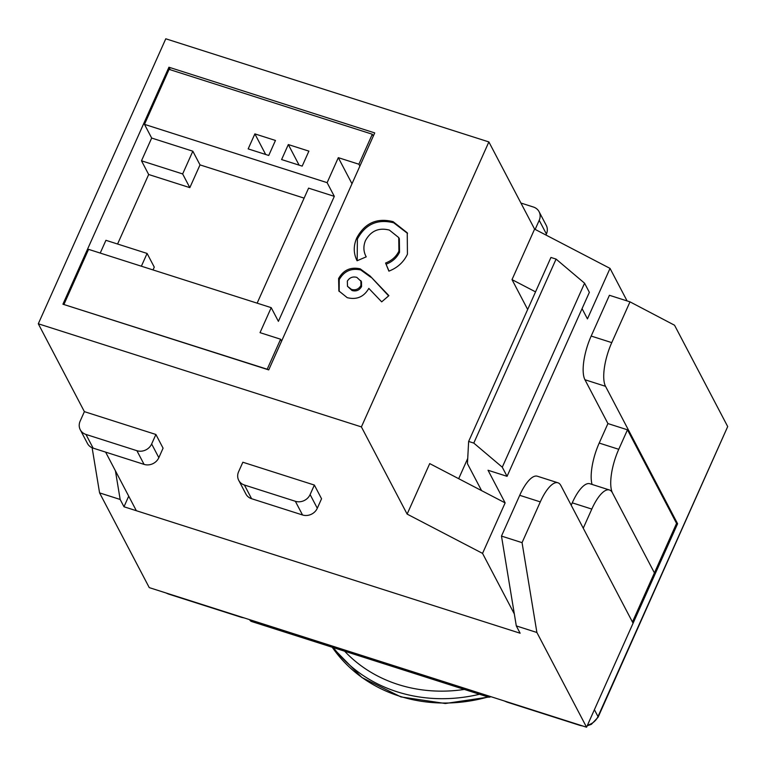 <?xml version="1.0" encoding="UTF-8"?>
<svg xmlns="http://www.w3.org/2000/svg" width="766" height="766" viewBox="0 0 766 766"><rect width="100%" height="100%" fill="white"/><g stroke="black" fill="none" stroke-linecap="round" stroke-linejoin="round"><path stroke-width="1.15" d="M407.435 254.197C403.663 262.173 397.477 267.813 388.889 271.135L385.576 263.025C391.713 260.679 396.156 256.706 398.923 251.114L398.741 237.584L389.367 230.087C378.768 227.397 370.801 230.911 365.468 240.61C363.161 246.298 363.419 251.708 366.215 256.849L357.08 260.766C353.423 253.441 353.327 245.819 356.793 237.881C364.808 223.03 376.92 217.621 393.111 221.661L407.244 232.797L407.435 254.197M361.399 426.911L38.3 323.779L165.782 38.788L488.871 141.93L361.399 426.911L407.129 514.101L482.551 553.387L514.34 613.978M62.927 304.207L168.932 67.226L374.727 132.911L268.722 369.901L62.927 304.207M370.15 276.057L388.898 295.647L381.688 301.852L368.819 288.409C363.879 296.921 356.678 300.004 347.209 297.658L338.869 290.927L338.61 278.518C343.465 269.986 350.656 266.76 360.183 268.837L370.15 276.057L388.63 295.877M627.086 300.923L610.033 268.397L534.601 229.12L488.871 141.93M295.35 501.28A11.471 10.245 -27.7 0 0 310.115 494.558L317.296 508.26L321.548 498.752L314.366 485.06L242.851 462.233L238.599 471.732A11.471 10.245 -27.7 0 0 238.733 480.349A11.471 10.245 -27.7 0 0 244.421 485.022L251.602 498.714L302.532 514.972L295.35 501.28L244.421 485.022M136.338 510.711L105.612 452.112M84.384 411.648L80.143 421.147A11.471 10.245 -27.7 0 0 80.267 429.764A11.471 10.245 -27.7 0 0 85.955 434.437L93.136 448.129L144.075 464.387L136.894 450.695A11.471 10.245 -27.7 0 0 151.649 443.974L158.84 457.675L163.081 448.177L155.9 434.475L84.384 411.648L38.3 323.779M100.222 253.067L105.928 240.304L147.091 253.441L141.375 266.214M304.121 198.126L200.012 164.891L192.831 151.199L182.653 173.939L141.49 160.803L151.668 138.052L144.487 124.36L169.085 69.361L372.305 134.232L358.89 164.23L338.313 157.662L327.13 182.662L144.487 124.36M192.831 151.199L151.668 138.052M268.742 155.46L275.454 140.456L254.877 133.887L248.165 148.891L268.742 155.46M302.187 166.126L308.89 151.132L288.313 144.563L281.601 159.558L302.187 166.126M505.139 502.889L481.575 490.613L467.442 463.679L468.639 441.446L550.936 257.453L556.078 259.1L584.573 283.2L589.36 292.334L507.063 476.328L488.028 470.247L505.139 502.889L482.551 553.387M407.129 514.101L429.716 463.602L481.575 490.613M535.539 291.865L512.014 279.619L534.601 229.12M610.033 268.397L587.445 318.895L582.064 308.641M458.681 478.693L467.72 458.461M527.669 309.464L512.014 279.619M64.095 304.581L267.19 369.222L280.615 339.223L260.028 332.655L271.212 307.654L278.393 321.347L334.311 196.355L327.13 182.662M271.212 307.654L88.569 249.352L63.971 304.351M200.012 164.891L189.834 187.641L148.671 174.504L117.581 244.019M148.671 174.504L141.49 160.803M170.253 69.735L168.932 67.226M507.063 476.328L502.276 467.193L473.781 443.083L468.639 441.446M556.078 259.1L473.781 443.083M584.573 283.2L502.276 467.193M373.291 136.118L372.305 134.232M359.876 166.117L358.89 164.23M351.987 183.744L338.313 157.662M281.601 341.109L280.615 339.223M334.311 196.355L308.583 188.149L257.137 303.164M147.091 253.441L154.272 267.133L153.028 269.929M189.834 187.641L182.653 173.939M299.113 165.15L288.313 144.563M265.668 154.473L254.877 133.887M251.602 498.714A11.471 10.245 152.3 0 1 245.915 494.041L238.733 480.349M317.296 508.26A11.471 10.245 152.3 0 1 302.532 514.972M310.115 494.558L314.366 485.06M93.136 448.129A11.471 10.245 152.3 0 1 87.448 443.457L80.267 429.764M158.84 457.675A11.471 10.245 152.3 0 1 144.075 464.387M151.649 443.974L155.9 434.475M136.894 450.695L85.955 434.437M520.928 203.038L533.395 207.021A11.471 10.245 -27.7 0 1 539.082 211.694L546.263 225.386A11.471 10.245 152.3 0 1 546.397 234.003L545.938 235.018M546.397 234.003L539.216 220.302L535.147 229.398M539.216 220.302A11.471 10.245 -27.7 0 0 539.082 211.694M389.004 271.087L385.576 263.025M386.179 264.174C392.307 261.819 396.759 257.845 399.526 252.253L398.923 251.114M399.526 252.253L399.335 238.724L398.741 237.584M357.186 260.718L357.387 239.021L356.793 237.881M357.387 239.021C365.411 224.17 377.514 218.76 393.705 222.801L393.111 221.661M393.705 222.801L407.531 233.371M339.175 291.492L339.214 279.667L338.61 278.518M339.214 279.667C344.068 271.135 351.259 267.899 360.776 269.977L360.183 268.837M360.776 269.977L370.744 277.196M347.486 286.302L352.063 290.544C356.219 291.635 359.388 290.314 361.552 286.58L361.466 281.706L356.841 277.388C352.772 276.306 349.602 277.551 347.343 281.122L347.486 286.302L351.47 289.404C355.625 290.496 358.785 289.175 360.958 285.44L360.872 280.567M352.063 290.544L351.47 289.404M361.552 286.58L360.958 285.44M632.448 622.002L654.423 572.891L612.398 492.777A34.413 11.595 -72.3 0 0 609.449 489.981A34.413 11.595 -72.3 0 0 591.802 509.074L583.252 528.195M591.802 509.074L572.25 502.841L571.187 505.206M572.25 502.841A34.413 11.595 -72.3 0 1 589.897 483.748L609.449 489.981M633.08 623.218L586.565 727.212L536.889 632.486L522.058 542.654L540.298 501.883A34.413 11.595 -72.3 0 1 557.945 482.791A34.413 11.595 -72.3 0 1 560.894 485.577L633.08 623.218M115.427 470.841L120.157 499.461L99.58 492.892L149.255 587.618L586.565 727.212M99.58 492.892L92.121 447.746M522.058 542.654L501.481 536.085L519.721 495.315A34.413 11.595 -72.3 0 1 537.368 476.222L557.945 482.791M120.157 499.461L123.987 506.766L520.133 633.223L516.303 625.918L536.889 632.486M501.481 536.085L516.303 625.918M128.717 496.177L123.987 506.766M486.238 695.183A22.942 7.737 107.7 0 0 488.21 697.041L251.545 621.494A22.942 7.737 -72.3 0 1 249.582 619.637M488.21 697.041A22.942 7.737 107.7 0 0 490.891 696.667M676.56 523.389L677.594 523.724L594.397 709.709L597.987 716.555A5.735 1.704 24.1 0 1 598.074 717.254L727.7 426.576L674.549 325.234L629.997 301.852L609.42 295.283L591.18 336.054A34.413 11.595 107.7 0 0 584.946 379.745L607.926 423.569L627.478 429.812L618.756 449.307A34.413 11.595 107.7 0 0 612.522 492.998L654.423 572.891L676.56 523.389L627.478 429.812M629.997 301.852L611.756 342.622A34.413 11.595 107.7 0 0 605.523 386.313L677.594 523.724M592.061 484.438A34.413 11.595 -72.3 0 1 599.203 443.064L607.926 423.569M519.721 495.315L540.298 501.883M344.652 651.215A144.946 129.492 -27.7 0 0 464.349 689.429M479.506 694.264A150.682 134.615 152.3 0 1 333.373 647.615M332.233 647.251A150.682 134.615 -27.7 0 0 488.019 696.983M611.756 342.622L591.18 336.054M605.523 386.313L584.946 379.745M587.484 725.163A14.343 12.811 -27.7 0 0 597.987 716.555L727.7 426.576M599.203 443.064L618.756 449.307M244.239 617.932L241.491 617.358A5.735 1.934 -72.3 0 1 241.012 616.908M241.491 617.358L168.434 594.033A5.735 1.934 -72.3 0 1 167.955 593.583M506.479 701.646A5.735 1.934 107.7 0 0 506.968 702.096L504.43 700.995M579.536 724.971A5.735 1.934 107.7 0 0 580.025 725.412L582.763 725.996M332.224 647.251L361.916 677.537L400.886 696.907L445.352 703.504L491.044 696.715M168.434 594.033L165.906 592.932M506.968 702.096L580.025 725.412M587.196 725.804L591.362 724.339L598.074 717.254"/></g></svg>
